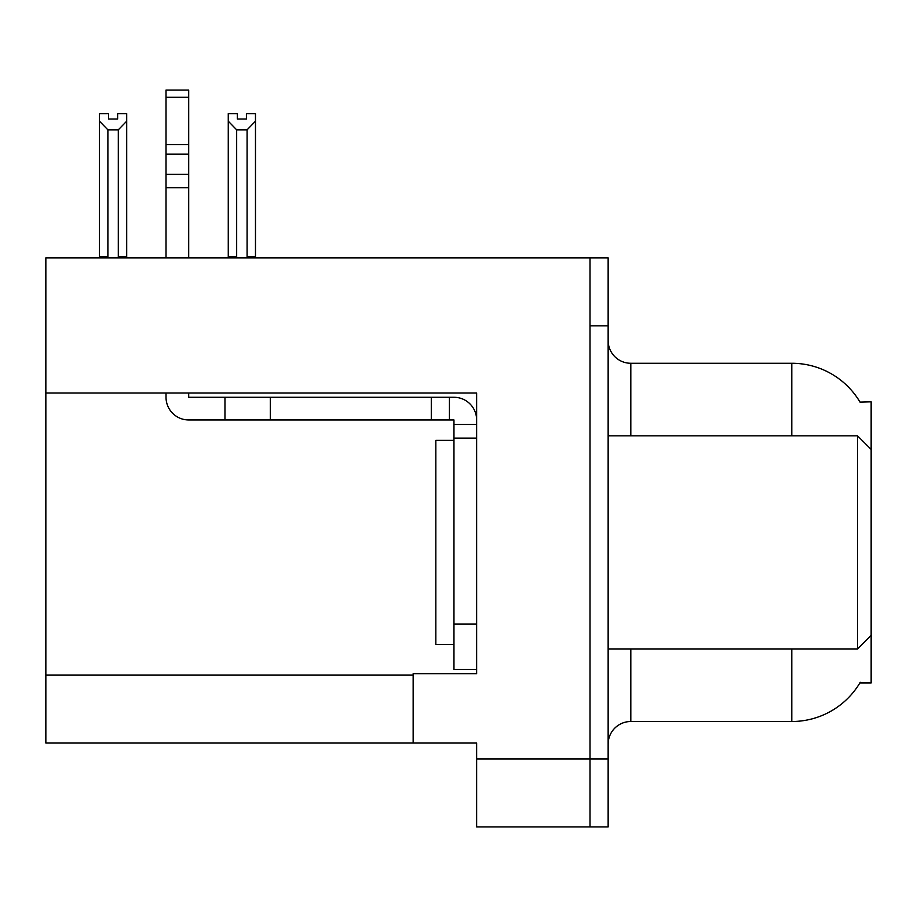<?xml version="1.0" encoding="UTF-8"?>
<svg xmlns="http://www.w3.org/2000/svg" width="917" height="917" viewBox="0 0 917 917"><rect width="100%" height="100%" fill="white"/><g stroke="black" fill="none" stroke-linecap="round" stroke-linejoin="round"><path stroke-width="1.38" d="M45.85 392.98L476.634 392.98L476.634 673.663L413.154 673.663L413.154 743.045L45.85 743.045L45.85 257.849L590.009 257.849L590.009 826.939L476.634 826.939L476.634 758.921L590.009 758.921L590.009 826.939L608.143 826.939L608.143 758.921L590.009 758.921L590.009 325.867L608.143 325.867L608.143 758.921M413.154 743.045L476.634 743.045L476.634 758.921M860.02 402.105A79.355 79.355 0 0 0 791.795 363.27A79.355 79.355 0 0 1 860.02 402.105L871.15 401.818L871.15 449.433L857.544 435.827L857.544 648.949L608.143 648.949M871.15 449.433L871.15 682.959L859.848 682.959L860.249 682.282A79.355 79.355 0 0 1 791.795 721.507A79.355 79.355 0 0 0 859.848 682.959M630.816 648.949L630.816 721.507A22.673 22.673 0 0 0 608.143 744.18A22.673 22.673 0 0 1 630.816 721.507L791.795 721.507L791.795 648.949M791.795 435.827L791.795 363.27A79.355 79.355 0 0 1 859.848 401.818A79.355 79.355 0 0 0 791.795 363.27L630.816 363.27A22.673 22.673 0 0 1 608.143 340.597A22.673 22.673 0 0 0 630.816 363.27L630.816 435.827M590.009 257.849L608.143 257.849L608.143 325.867M248.198 257.849L247.086 256.714L247.086 129.836L236.666 129.836L228.264 121.182L228.264 113.639L237.343 113.639L237.343 119.015L246.409 119.015L237.343 119.015M246.409 119.015L246.409 113.639L255.476 113.639L255.476 121.182L247.086 129.836M247.086 256.714L255.476 256.714L255.476 257.849L255.476 121.182M236.666 129.836L236.666 256.714L235.543 257.849M228.264 256.714L228.264 121.182L228.264 256.714L236.666 256.714M117.628 119.015L108.55 119.015L117.628 119.015L117.628 113.639L126.695 113.639L126.695 121.182L118.304 129.836L107.885 129.836L107.885 256.714L99.483 256.714L99.483 257.849M107.885 129.836L99.483 121.182L99.483 113.639L108.55 113.639L108.55 119.015M107.885 256.714L106.762 257.849M99.483 121.182L99.483 256.714M126.695 121.182L126.695 256.714L118.304 256.714L118.304 129.836M119.416 257.849L118.304 256.714M126.695 256.714L126.695 257.849M166.023 392.98L166.023 397.279A22.673 22.673 0 0 0 188.696 419.952L224.963 419.952L224.963 397.279L453.961 397.279A22.673 22.673 0 0 1 476.634 419.963M453.961 669.364L476.634 669.364L453.961 669.364L453.961 419.952L449.422 419.952L449.422 397.279M476.634 424.491L453.961 424.491M476.634 438.097L453.961 438.097M224.963 419.952L431.288 419.952L431.288 397.279M449.422 419.952L431.288 419.952M188.696 392.98L188.696 397.279L224.963 397.279M166.023 257.849L166.023 187.664L188.696 187.664L188.696 257.849M188.696 97.305L166.023 97.305L166.023 90.061L188.696 90.061L188.696 187.664M166.023 187.664L166.023 174.368L188.696 174.368M188.696 154.159L166.023 154.159L166.023 97.305M166.023 154.159L166.023 174.368M188.696 144.622L166.023 144.622M453.961 440.366L435.827 440.366L435.827 644.422L453.961 644.422M608.143 435.827L857.544 435.827M45.85 675.027L413.154 675.027M609.965 435.827A22.673 3.932 -0 0 1 608.143 434.28M476.634 624.019L453.961 624.019M270.309 419.952L270.309 397.279M871.15 635.355L857.544 648.949"/></g></svg>
